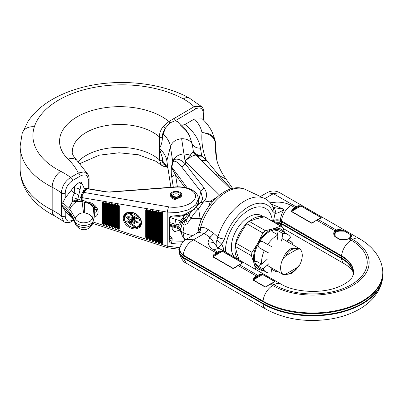 <?xml version="1.0" encoding="UTF-8"?>
<svg xmlns="http://www.w3.org/2000/svg" width="403" height="403" viewBox="0 0 403 403"><rect width="100%" height="100%" fill="white"/><g stroke="black" fill="none" stroke-linecap="round" stroke-linejoin="round"><path stroke-width="0.6" d="M299.877 248.963L298.945 248.319L290.724 248.752C287.309 250.837 284.735 254.152 282.992 258.711L285.863 255.744L297.011 249.306L299.877 248.963A15.319 8.846 -60 0 1 299.877 264.635L297.011 267.602L285.858 274.04L282.992 274.383L283.626 274.851L290.724 273.768C294.175 271.708 297.228 268.665 299.877 264.635M282.992 274.383A15.319 8.846 -60 0 1 282.992 258.711M178.151 227.569L178.897 228.713C180.146 229.861 180.685 231.72 180.64 231.69L181.295 233.463L180.932 232.188L178.151 227.569A8.372 4.836 0 0 0 174.751 226.526L169.859 225.212M178.887 228.713L175.129 227.569L174.665 225.433A8.04 4.645 180 0 1 178.302 226.642A8.04 4.645 180 0 1 180.564 229.226A8.04 4.645 180 0 1 180.625 229.514A8.04 4.645 180 0 0 180.685 229.801A8.04 4.645 180 0 0 182.952 232.39L184.146 238.203L185.652 239.694M94.282 206.034A111.399 64.319 180 0 1 94.383 208.245C94.378 209.575 94.136 209.676 93.652 208.553L92.655 218.481L90.186 221.287C83.607 224.003 78.635 223.136 75.26 218.693C76.182 215.152 79.89 212.905 83.582 212.87L82.061 201.626L76.741 201.56L78.429 199.757L76.822 199.692L77.311 199.959M94.549 206.306A111.772 64.53 180 0 1 93.491 219.993A111.772 64.53 180 0 1 93.249 220.869A9.455 5.461 180 0 1 90.61 223.836A9.455 5.461 180 0 1 81.225 225.206A9.455 5.461 180 0 1 74.666 221.096L75.26 223.353C73.129 218.517 71.291 215.323 69.739 213.776L62.823 207.223L65.215 211.061L65.215 216.018C65.654 220.839 68.082 222.214 72.49 220.154A2.554 1.476 60 0 1 71.961 221.323L73.799 220.265M167.996 168.469L164.691 164.711L163.22 161.905L162.288 157.518L162.288 159.976C162.359 162.883 163.411 164.646 165.442 165.26M180.025 124.668L186.105 130.658L189.496 135.756C187.284 131.161 183.38 126.461 177.783 121.656L175.164 120.754L169.915 122.885L165.442 128.114L163.22 134.033L162.288 139.503C161.84 143.312 160.852 146.259 159.326 148.334A47.342 27.333 180 0 1 166.474 159.15A47.342 27.333 180 0 1 166.827 160.842L170.882 187.269M79.985 163.547L99.239 155.17L119.076 152.787L138.38 154.772L155.785 161.235L161.346 165.139L159.326 159.795L159.326 136.869C159.412 133.358 160.686 129.887 163.144 126.446L165.442 128.114C163.411 131.076 162.359 134.053 162.288 137.045L162.288 139.503M72.223 217.847L65.215 211.061M163.144 126.446L168.953 121.505L194.135 106.674L201.671 106.674L189.395 98.115A12.765 7.158 118.6 0 0 183.284 98.896A89.224 51.513 0 0 0 94.488 87.35A89.224 51.513 0 0 0 34.346 126.794A82.625 47.7 0 0 0 57.115 169.371A82.625 47.7 0 0 0 60.646 171.29A84.353 48.703 180 0 1 70.686 177.426A2.554 1.476 60 0 1 72.49 180.549C68.082 183.582 65.654 187.763 65.215 193.087L65.215 198.044L62.823 202.669L61.387 204.407A71.593 41.333 180 0 1 74.666 221.096L75.26 218.693C73.129 214.431 71.291 211.399 69.739 209.595C70.948 206.432 73.286 203.752 76.741 201.56L72.575 201.203L72.202 197.974L74.263 193.369L71.104 190.407L65.215 198.044M88.972 188.992L88.307 188.196L84.388 188.75L81.587 182.64L80.681 182.075L79.451 182.292L75.517 185.274L71.104 190.407M88.307 188.196L88.307 179.758C87.607 174.847 84.887 173.643 80.142 176.136L72.49 180.549M81.587 182.64L81.426 183.194L80.681 182.075M87.854 188.639L86.197 188.71M73.905 187.355L74.384 188.095C76.761 187.808 78.63 188.382 79.98 189.813L81.159 184.131L79.451 182.292M72.202 197.974C74.726 197.772 76.54 198.407 77.638 199.878L78.565 196.075C77.86 194.448 76.429 193.546 74.263 193.369L74.384 188.095L75.517 185.274M62.823 202.669L68.802 208.255L69.739 209.595M163.22 134.033C167.31 137.947 169.713 142.173 170.439 146.722L166.827 160.842M68.802 208.255L72.575 201.203L76.933 199.702M214.618 138.728L215.207 140.954A76.671 44.265 180 0 1 215.64 142.904L214.618 138.733L212.099 131.947C209.701 127.096 206.447 122.749 202.331 118.895L194.442 119.001L184.962 124.477L181.839 125.348M216.814 160.263L215.046 140.632C213.162 135.327 208.814 132.703 202.009 132.748C201.072 127.877 198.553 123.293 194.442 119.001M212.139 202.13L210.557 201.057L208.442 206.85M216.582 197.561L210.557 201.057L203.147 202.19L198.654 208.779L200.084 218.648L190.977 218.27L187.37 223.534L184.146 225.186L182.161 223.509L180.625 229.514M222.935 181.536L200.528 159.633C202.084 160.726 204.019 160.903 206.331 160.172L219.101 175.537L231.151 188.836M217.061 161.15A160.958 92.927 180 0 1 215.701 144.007L215.106 141.74C214.376 139.136 212.814 137.02 210.421 135.383C205.777 133.151 202.976 132.275 202.009 132.748C201.278 142.002 202.719 151.145 206.331 160.172L202.638 156.465C200.321 157.195 198.387 157.014 196.825 155.921L195.289 154.928L191.803 156.339L188.377 158.369L185.063 161.039L185.551 164.167L204.15 188.04C207.656 193.44 207.323 198.155 203.147 202.19L200.498 202.759L195.757 207.409L198.654 208.779C195.626 211.59 193.067 214.754 190.977 218.27L189.002 215.056L186.07 220.537M192.936 235.478A19.571 11.299 180 0 1 182.952 232.39L184.146 225.186C183.773 222.844 184.388 221.307 185.984 220.582L186.05 220.567M216.769 160.087L217.741 163.336C219.489 168.565 222.229 173.804 225.957 179.043L219.101 175.537L215.761 174.575M215.64 142.904L215.701 144.007M182.216 235.624L184.146 238.203L184.045 238.687L182.216 235.624L180.685 229.801M219.524 195.072L185.063 161.039L183.959 153.865C179.214 154.289 175.773 156.238 173.643 159.714C177.421 158.233 181.39 159.714 185.551 164.167C183.743 164.721 182.599 165.834 182.116 167.517C179.39 163.361 176.564 161.22 173.638 161.094L173.643 159.714L172.711 161.517L172.998 162.177L173.638 161.094M222.018 180.645L230.667 188.987M187.37 223.534L186.211 220.532M182.116 167.517L200.81 191.43L202.724 199.062L200.498 202.764M193.022 152.032L193.375 151.427L194.946 153.367L197.883 154.979L201.606 155.427L197.858 155.724L195.289 154.928L193.022 152.032L185.063 161.039M199.122 204.2L198.281 202.855M185.984 220.582L185.627 220.527C183.778 220.844 182.624 221.836 182.161 223.509L182.06 223.186C182.589 221.595 183.823 220.653 185.763 220.37L185.627 220.527M180.801 221.116L180.625 220.92L178.151 225.02C179.632 225.494 180.559 224.834 180.932 223.035L181.295 221.741L182.06 223.186M180.64 231.69L180.932 232.188M182.06 234.909L181.018 232.984M167.865 167.623L163.22 161.905M195.672 154.792L193.375 151.427L192.241 144.037C190.206 140.44 186.67 138.667 181.632 138.718C175.758 139.332 172.031 141.997 170.439 146.722L172.711 161.517L171.492 166.464L171.779 167.129C171.673 167.693 172.932 170.273 175.552 174.872L184.896 187.471M72.182 217.167L72.575 217.615M70.449 215.978L68.802 212.804M186.221 220.25L185.763 220.37L184.685 218.361L181.295 221.741L181.033 220.37L180.655 221.605M180.932 223.035L180.635 221.67M159.326 148.334L162.288 157.518M173.285 187.078L171.819 177.537C171.204 174.811 171.094 171.119 171.492 166.464M200.528 159.633L195.737 154.828L194.946 153.367M61.387 204.407L61.387 192.946A71.593 41.333 0 0 0 55.221 188.886A71.593 41.333 0 0 0 52.163 187.224L52.163 210.149A12.765 6.927 -62.8 0 0 54.818 215.998L63.664 221.454L61.387 215.872L61.387 204.407L62.823 207.223M188.377 213.807L184.685 218.361L182.247 218.537L184.967 215.177M169.859 222.663L174.751 223.972A8.372 4.836 180 0 1 178.151 225.02M180.952 220.622L180.625 220.92L175.708 219.408L174.665 225.433A15.662 9.042 180 0 1 169.859 224.169M72.147 217.771L72.102 217.731C72.308 217.479 73.401 219.479 75.376 223.736L75.26 223.353C76.792 226.073 79.739 227.413 84.111 227.383C88.72 227.045 91.572 225.63 92.655 223.141L93.491 219.993M171.819 177.537C172.353 175.965 173.597 175.073 175.552 174.872L177.391 186.836M93.174 207.464L93.652 208.553L93.174 207.464C91.395 204.684 88.464 202.941 84.368 202.235L84.303 212.89C88.62 213.489 91.405 215.353 92.655 218.481L93.249 220.869L92.846 222.441M75.24 201.661L76.983 199.702M94.383 208.245L92.801 206.321M84.303 212.89L83.582 212.87M82.061 201.626L83.204 200.568L85.451 201.218L84.368 202.235L82.061 201.626M93.022 206.729L92 205.192L85.451 201.218M82.126 201.586L83.225 200.573M203.359 119.893L203.359 113.334C202.85 108.185 200.226 106.75 195.49 109.017A1.914 1.103 -120 0 0 194.135 106.674A63.906 36.895 0 0 0 183.284 98.896M65.215 193.087A2.554 1.476 0 0 1 61.387 192.946C61.951 186.312 65.049 181.138 70.686 177.426L78.338 173.008L84.026 171.849L88.015 174.449L76.918 160.394A12.765 8.952 134.1 0 0 68.036 159.14A60.107 34.703 180 0 1 87.053 112.22A60.107 34.703 180 0 1 168.953 121.505A1.914 0.962 -114.3 0 1 169.915 122.885M166.419 166.469L163.598 166.328A1.914 1.547 -75.1 0 0 165.386 165.381M195.49 109.017L175.164 120.754A1.914 1.103 -120 0 0 173.809 118.406M68.036 159.14A99.012 57.161 0 0 1 78.338 173.008A2.554 1.476 60 0 1 80.142 176.136M179.975 230.068L174.464 231.634L172.066 229.332L172.192 228.768M172.141 197.561L172.066 197.974L174.464 199.727L179.975 197.52M127.358 216.834L126.733 217.555A0.499 0.373 36.6 0 1 126.839 216.925A9.657 7.249 -143.4 0 1 132.859 217.721A0.499 0.373 36.6 0 1 133.207 218.3L133.166 218.441A0.499 0.373 36.6 0 1 132.622 218.607A8.468 6.357 -143.4 0 0 128.376 217.771L128.129 216.985L128.34 217.932A21.48 16.12 -143.4 0 0 134.814 222.783A0.499 0.373 36.6 0 1 134.617 223.524A31.182 23.399 -143.4 0 0 129.444 222.149L129.398 222.32A55.493 41.645 -143.4 0 0 135.534 226.375A0.499 0.373 36.6 0 1 135.796 226.965L135.73 227.096A0.499 0.373 36.6 0 1 135.141 227.186L135.63 226.446M126.733 217.555A22.669 17.012 -143.4 0 0 130.849 221.287L132.552 221.564L130.799 221.459A32.371 24.291 -143.4 0 0 127.041 220.814A0.499 0.373 36.6 0 0 126.869 221.524A56.687 42.537 -143.4 0 0 135.141 227.186M137.922 218.471L137.902 218.688A0.499 0.373 36.6 0 1 137.393 218.925A17.44 13.087 36.6 0 1 134.854 217.847L134.814 216.809M134.713 217.897L134.798 220.431A24.82 18.624 -143.4 0 1 137.866 222.124A0.499 0.373 36.6 0 1 138.108 222.718L138.043 222.844A0.499 0.373 36.6 0 1 137.438 222.909A23.626 17.732 -143.4 0 0 131.061 219.902A0.499 0.373 36.6 0 1 130.648 219.358L130.663 219.207A0.499 0.373 36.6 0 1 131.161 218.96A24.82 18.624 -143.4 0 1 133.489 219.842L133.549 217.136L134.35 216.592L133.62 217.242M134.35 219.695L133.489 219.842L134.315 219.756M132.38 213.721A8.287 6.221 -143.4 0 0 124.92 220.033A8.287 6.221 -143.4 0 0 132.38 227.257A8.287 6.221 -143.4 0 0 134.975 227.494A8.287 6.221 -143.4 0 0 139.881 221.176A8.287 6.221 -143.4 0 0 132.38 213.721M134.975 227.494L135.559 227.453A8.876 6.665 -143.4 0 0 140.818 220.683A8.876 6.665 -143.4 0 0 132.778 212.698A8.876 6.665 -143.4 0 0 124.794 219.459L124.92 220.033M132.38 212.396A9.914 7.44 -143.4 0 0 129.277 212.109A9.914 7.44 -143.4 0 0 123.404 219.67A9.914 7.44 -143.4 0 0 132.38 228.587A9.914 7.44 -143.4 0 0 141.297 221.04A9.914 7.44 -143.4 0 0 132.38 212.396M129.575 212.094A9.324 6.997 -143.4 0 0 124.366 219.318A9.324 6.997 -143.4 0 0 132.778 227.564A9.324 6.997 -143.4 0 0 141.226 220.748M106.08 191.954L110.095 192.11L174.771 187.229C187.758 185.964 198.352 192.443 194.951 198.598C192.357 204.8 178.741 208.729 168.489 206.794L83.743 192.397L87.023 188.715A1.274 0.474 -80.4 0 1 87.315 188.549L85.975 188.846A1.274 0.821 54.2 0 0 85.889 188.926L87.023 188.715L106.08 191.954A1.274 0.474 -80.4 0 1 106.372 191.788L87.315 188.549M190.654 212.593L188.025 213.968L178.403 216.713L171.693 217.041C170.711 216.874 170.006 217.645 169.587 219.358L169.497 239.629C168.771 241.17 169.401 242.475 171.376 243.543L171.96 240.908L183.602 241.291M169.497 239.629L169.497 219.559C168.797 217.736 169.426 216.618 171.376 216.21L171.96 216.688C170.66 216.814 169.87 217.761 169.577 219.529L169.613 219.187M168.489 206.794L167.22 212.099L178.025 212.457L188.282 209.898L195.651 205.041L198.357 198.991L198.291 202.674L195.591 208.074M194.387 209.283L183.758 214.794L171.376 216.21M179.481 249.296L167.542 247.739L167.22 246.127L179.803 247.714M181.274 244.183L171.376 243.543M169.487 235.931C171.29 236.702 172.182 237.694 172.157 238.908L171.96 240.908C170.671 240.974 169.88 240.536 169.577 239.599L169.854 236.591M82.68 194.568L83.743 192.397A1.914 1.451 -138.3 0 0 82.434 192.765L81.482 194.478A1.914 0.343 19.5 0 1 82.68 194.568L82.857 197.772L167.22 212.099L167.22 246.127L92.967 221.982M81.482 194.478L81.31 195.515L82.857 197.772L82.857 200.865M127.6 220.884A56.314 42.26 -143.4 0 0 129.242 222.134M128.628 221.222L129.398 222.32L128.728 221.136M134.083 222.365A31.555 23.676 -143.4 0 0 128.738 221.116M131.816 217.313A8.841 6.634 -143.4 0 0 128.134 216.97M127.373 216.854A22.296 16.735 -143.4 0 0 128.28 217.801M134.723 220.355A23.999 18.009 -143.4 0 0 133.579 219.847M134.365 219.685L134.365 216.582M137.922 218.527A0.499 0.373 36.6 0 0 137.519 217.993A16.251 12.196 36.6 0 1 130.985 214.24A0.499 0.373 36.6 0 0 130.35 214.195L130.698 214.099M133.549 217.136A17.44 13.087 36.6 0 1 130.376 214.895A0.499 0.373 36.6 0 1 130.25 214.295M382.578 269.476L382.654 270.07A70.203 40.532 180 0 1 382.85 273.083L382.85 274.75A70.203 40.532 180 0 1 382.654 277.763A70.203 40.532 180 0 1 337.079 312.748A70.203 40.532 180 0 1 263.003 303.414L183.078 257.265L183.184 257.865A12.765 7.289 -10.3 0 1 179.602 253.88L179.602 248.621A12.765 7.289 10.3 0 0 183.184 254.998L263.058 301.117A70.127 40.486 0 0 0 341.875 309.287A70.127 40.486 0 0 0 382.578 269.476C381.908 264.529 380.241 259.895 377.571 255.578C373.254 248.762 367.214 243.14 359.446 238.717A13.722 7.924 120 0 0 352.585 239.397L350.197 238.017L348.842 238.798L340.424 239.856L334.964 236.702L335.17 236.531A0.64 0.312 -113.4 0 0 335.22 236.576L334.964 236.702C333.331 234.566 333.311 232.581 334.903 230.748L336.258 229.967C339.049 229.267 341.855 229.645 344.676 231.095L349.93 234.309A0.64 0.312 66.6 0 1 349.88 234.274L350.136 234.249C351.769 235.367 351.789 236.621 350.197 238.017A0.64 0.423 -128.6 0 0 349.799 238.037L350.67 236.581L350.529 237.206M335.17 236.531L334.43 233.584L336.062 231.337L339.956 230.395L335.951 230.914L335.392 231.297L334.43 233.584A0.64 0.519 -175 0 0 335.029 233.941L335.22 236.576L340.56 239.659L344.107 239.765M271.138 203.973L284.044 209.384C281.929 212.96 280.72 216.613 280.417 220.345L279.934 221.156L279.934 222.693L280.417 223.645A5.108 3.36 -5.1 0 0 276.292 223.448M353.421 274.463A40.844 23.581 0 0 0 353.491 273.083A40.844 23.581 0 0 0 341.527 256.409L341.583 255.779L280.417 220.345A5.108 2.489 4.4 0 0 273.602 220.557L275.007 213.439L272.635 211.237A5.108 3.864 155 0 0 273.224 207.51L273.234 207.535M280.05 221.192L281.48 221.741L281.48 221.081A13.722 7.924 -60 0 1 291.132 205.475L294.628 207.495L298.578 205.716L301.122 205.948L321.246 217.57L311.534 223.176L291.409 211.555L292.256 209.369L294.628 207.495A0.64 0.368 -120 0 1 295.051 208.084L292.795 209.872L291.601 211.394L311.731 223.015L314.078 221.967M179.602 248.621C181.446 243.341 183.632 240.264 186.171 239.382L197.112 233.065L198.875 232.44L204.381 233.508L209.822 237.171L217.66 247.709L220.819 249.351A13.722 7.924 120 0 0 213.958 250.031L217.454 252.051L220.053 251.054L222.597 251.286L242.722 262.907L239.503 264.781L257.678 275.274L260.278 274.277L262.816 274.508L274.947 281.511L271.728 283.385L274.06 284.73A54.571 31.505 0 0 0 351.235 284.73A54.571 31.505 0 0 0 351.235 240.173L348.842 238.798A0.64 0.307 -112.7 0 0 348.6 238.727L348.6 238.727A0.64 0.307 -112.7 0 0 348.494 238.858M353.416 273.294A40.925 23.626 180 0 0 341.583 258.64L281.48 223.942A13.722 7.924 120 0 0 282.291 226.924M282.876 227.851A13.722 7.924 120 0 0 284.271 229.085L283.047 228.526M280.05 222.728L281.48 223.408L281.48 223.942L280.417 223.645L280.956 226.143M272.322 221.156A33.187 19.163 120 0 0 247.875 210.704A33.187 19.163 120 0 0 225.489 250.696A33.187 19.163 120 0 0 225.519 252.066M273.602 220.557L273.506 221.841M224.048 251.321L223.897 249.25L221.771 244.173L224.526 239.014A36.96 21.339 -60 0 1 248.58 206.749A36.96 21.339 -60 0 1 272.635 211.237M198.875 232.44A5.108 3.602 78 0 0 200.563 227.524L197.944 231.755C201.445 206.966 227.378 180.64 245.382 189.47L264.378 198.367A41.343 23.868 120 0 0 217.847 237.05L213.348 232.994L207.898 229.357C205.55 227.816 203.102 227.206 200.563 227.524A39.549 22.835 -60 0 1 245.382 189.47M353.466 273.919A40.844 23.581 0 0 0 353.381 272.997A40.844 23.581 0 0 0 341.527 258.076L341.527 256.409L281.48 221.741M382.85 273.083A70.203 40.532 180 0 1 339.512 310.532A70.203 40.532 180 0 1 263.003 301.746L183.128 255.628L183.184 254.998C184.297 248.303 187.738 243.231 193.511 239.785L204.381 233.508A5.108 3.164 124 0 0 207.898 229.357M179.456 253.064L183.078 257.265M179.385 250.192L183.078 255.598M352.585 239.397A56.48 32.608 180 0 1 352.585 285.51A56.48 32.608 180 0 1 272.71 285.51A13.722 7.924 -60 0 0 263.058 301.117L263.058 303.978L183.184 257.865L186.171 263.119C183.632 262.237 181.446 259.154 179.602 253.88M224.048 250.298L223.277 250.772M281.48 223.408L341.527 258.076L341.583 258.64A13.722 7.924 120 0 0 344.374 263.784C352.151 268.423 353.26 272.529 353.093 272.232L353.456 273.592M275.219 222.829L279.934 222.693M273.506 221.746C275.294 220.713 277.435 220.512 279.934 221.156M186.171 239.382L193.511 239.785L216.104 252.832L217.454 252.051A0.64 0.368 60 0 1 217.882 252.636L214.27 255.21L213.081 256.726L233.206 268.348L235.554 267.305L233.01 268.514L212.885 256.892L213.731 254.706L216.104 252.832A0.64 0.368 -120 0 1 216.527 253.416M274.1 282.256A0.64 0.484 -109.9 0 0 273.768 282.226L271.405 283.349A0.64 0.368 -120 0 1 271.728 283.385L265.234 287.117L253.109 280.115L253.955 277.929L256.328 276.055L238.153 265.562L235.554 267.305M213.746 242.868A13.722 11.203 180 0 0 208.084 241.871L209.822 237.171A5.108 3.164 124 0 0 213.348 232.994M216.9 240.082C215.676 243.508 215.927 246.052 217.66 247.709C218.386 247.86 219.756 246.681 221.771 244.173A5.108 0.388 39.4 0 0 216.9 240.082L217.847 237.05A5.108 1.562 16.9 0 0 224.526 239.014M222.547 250.349A5.108 3.204 172.3 0 1 223.897 249.25M260.419 196.513L267.003 192.715L273.385 193.672L264.847 198.598M267.003 192.715C271.254 190.443 275.511 190.443 279.768 192.715L273.385 193.672L295.978 206.714A0.64 0.368 60 0 1 296.401 207.303L295.051 208.084M273.435 207.439L284.044 209.384C280.826 211.812 277.813 213.162 275.007 213.439A5.108 4.362 102.5 0 0 273.435 207.439L273.133 207.318M320.4 218.32A0.64 0.484 -109.9 0 0 320.068 218.29L321.055 217.63L300.925 206.009L296.401 207.303M241.876 263.653A0.64 0.484 -109.9 0 0 241.543 263.622L242.53 262.968L222.401 251.346L217.882 252.636M349.406 238.314L350.071 236.909L349.88 234.274L344.545 231.191L339.986 231.085C336.999 231.262 335.346 232.214 335.029 233.941M273.561 282.402A0.64 0.484 -109.9 0 1 273.768 282.226L274.75 281.571L262.625 274.569L260.585 274.911L256.751 276.639L254.495 278.428L253.301 279.949L265.426 286.951L267.778 285.908M260.278 274.277A0.64 0.413 78.9 0 1 260.585 274.911L254.495 278.428A0.64 0.297 -136.1 0 0 253.955 277.929M220.053 251.054A0.64 0.413 78.9 0 1 220.36 251.694L214.27 255.21A0.64 0.297 -136.1 0 0 213.731 254.706M241.543 263.622L239.186 264.746A0.64 0.368 -120 0 0 239.08 264.877M298.578 205.716A0.64 0.413 78.9 0 1 298.885 206.356L292.795 209.872A0.64 0.297 -136.1 0 0 292.256 209.369M320.068 218.29L317.71 219.413A0.64 0.368 -120 0 0 317.604 219.544M349.93 234.309L350.67 236.581A0.64 0.519 5 0 1 350.071 236.909M339.986 231.085L339.956 230.395L344.474 231.156M349.708 238.158A0.64 0.423 -128.6 0 1 349.799 238.037L348.6 238.727C347.739 239.367 345.562 239.714 342.076 239.77L340.56 239.659A0.64 0.418 52.4 0 0 340.626 239.679M284.619 232.682L282.589 227.116A25.53 14.74 120 0 0 281.994 226.743A25.53 14.74 120 0 0 280.69 226.128L264.509 216.789L256.373 218.794L249.21 221.358L265.391 230.702A25.53 14.74 120 0 0 262.882 233.005L257.94 242.999A22.976 13.264 120 0 0 253.92 253.85A22.976 13.264 120 0 0 254.132 263.436L255.653 269.461M262.882 233.005L246.701 223.665L240.793 233.1L235.856 243.095L252.036 252.434A25.53 14.74 120 0 0 251.684 254.097A25.53 14.74 120 0 0 251.422 255.729L254.132 263.436A22.976 13.264 120 0 0 262.64 270.101M235.856 243.095A25.53 14.74 120 0 0 235.503 244.752A25.53 14.74 120 0 0 235.241 246.384L236.984 253.532L239.196 259.96M292.281 244.47A21.702 12.528 120 0 0 292.16 242.309L288.165 240.002M251.422 255.729L235.241 246.384M258.897 271.335L263.078 270.353M280.69 226.128L273.526 228.692L265.391 230.702M284.342 232.521A22.976 13.264 120 0 0 273.526 228.692A22.976 13.264 120 0 0 257.94 242.999L252.036 252.434M281.994 226.743L265.814 217.398A25.53 14.74 120 0 0 264.509 216.789M249.21 221.358A25.53 14.74 120 0 0 246.701 223.665M286.765 241.286L290.754 237.624A21.702 12.528 120 0 0 287.787 234.506L280.564 230.34A21.702 12.528 120 0 0 273.315 229.831A21.702 12.528 120 0 0 258.595 243.341A21.702 12.528 120 0 0 254.998 262.64A21.702 12.528 120 0 0 258.867 267.924L266.086 272.09A21.702 12.528 120 0 0 270.972 273.068L271.899 268.081M276.015 270.453L275.798 271.627A21.702 12.528 120 0 0 276.962 271.002M275.798 271.627L271.682 269.249M290.759 243.593L292.16 242.309M268.6 252.913L264.252 250.651A21.702 12.528 120 0 0 261.708 264.287L267.461 259.008M264.252 250.651L259.512 247.916C258.061 246.838 257.754 245.316 258.595 243.341C259.829 241.588 261.28 241.07 262.937 241.785L267.673 244.52A21.702 12.528 120 0 1 278.075 234.974L273.335 232.239L272.327 230.723L273.315 229.831L278.161 230.798L282.901 233.533L281.495 241.075M266.086 272.09A21.702 12.528 120 0 1 263.114 268.977L258.378 266.242L254.998 262.64L255.185 261.421L256.973 261.552L261.708 264.287M272.02 246.782L267.673 244.52M278.075 234.974L276.982 240.823M287.787 234.506A21.702 12.528 120 0 0 282.901 233.533M263.114 268.977L268.866 263.698M234.868 257.467A24.89 14.372 -60 0 1 231.357 247.306A24.89 14.372 -60 0 1 242.218 222.26A24.89 14.372 -60 0 1 261.401 215.59L263.748 216.945M238.48 259.547A24.89 14.372 -60 0 1 234.964 249.392A24.89 14.372 -60 0 1 244.913 225.348A24.89 14.372 -60 0 1 263.512 216.995M170.353 195.233A5.743 3.315 0 0 0 176.484 198.004A5.743 3.315 0 0 0 181.763 194.699A5.743 3.315 0 0 0 181.688 194.16A5.743 3.315 0 0 0 175.557 191.39A5.743 3.315 0 0 0 170.278 194.699A5.743 3.315 0 0 0 170.353 195.233M170.278 194.699L170.278 195.112A5.743 3.315 0 0 0 170.353 195.651A5.743 3.315 0 0 0 176.484 198.422A5.743 3.315 0 0 0 181.763 195.112L181.763 194.699M78.137 161.603A47.342 27.333 180 0 1 153.145 155.392A47.342 27.333 180 0 1 159.326 159.795A1.914 1.103 0 0 0 162.288 159.976M60.646 171.29A12.765 6.927 -62.8 0 0 52.163 187.224A95.385 55.07 180 0 1 48.088 185.002A95.385 55.07 180 0 1 20.15 146.062L20.15 168.993A95.385 55.07 0 0 0 52.163 210.149A71.593 41.333 180 0 1 55.221 211.817A71.593 41.333 180 0 1 61.387 215.872A2.554 1.476 180 0 0 65.215 216.018M20.15 146.062L22.215 133.252A12.765 10.241 18.1 0 1 34.346 126.794M162.288 137.045A1.914 1.103 0 0 1 159.326 136.869A47.342 27.333 0 0 0 153.145 132.466A47.342 27.333 0 0 0 101.551 126.542A47.342 27.333 0 0 0 72.323 151.795C71.759 153.372 73.291 156.238 76.918 160.394M72.49 220.154L73.422 219.615M80.978 200.079L81.31 199.339M79.421 199.853L81.31 195.631M82.751 192.407L84.388 188.75M81.426 183.194L81.159 184.131M78.565 196.075L79.98 189.813M189.496 135.756L192.241 144.037C193.858 146.853 196.609 148.233 200.493 148.178L201.606 155.427L202.638 156.465M184.962 124.477C193.858 131.544 199.032 139.448 200.493 148.178M201.938 218.371L200.084 218.648L200.276 222.622M225.962 179.058L232.672 188.433M198.326 202.427L200.81 191.43L204.15 188.04M191.803 156.339L190.216 155.074L183.959 153.865L181.632 138.718M172.998 162.177L171.779 167.129L187.284 188.035M197.752 204.926L197.974 205.339M72.112 217.741L69.739 213.776M183.854 215.529L183.189 217.675M170.393 217.625L175.708 219.408M297.011 249.306C292.719 247.996 289.001 250.142 285.863 255.744M297.011 267.602C292.719 272.539 289.001 274.685 285.858 274.04M203.359 113.334A1.914 1.103 0 0 0 203.918 112.553L203.918 120.462M88.015 174.454C88.862 176.292 89.209 177.718 89.058 178.715L89.058 178.715A2.554 1.476 180 0 1 88.307 179.758M94.619 213.56A6.473 4.861 -143.4 0 0 95.909 212.557A6.473 4.861 -143.4 0 0 95.954 212.507M102.11 222.96L102.11 203.036A1.365 1.023 36.6 0 1 103.364 202.235A1.365 1.023 36.6 0 1 104.619 203.656L104.619 223.579A1.365 1.023 36.6 0 1 103.364 224.385A1.365 1.023 36.6 0 1 102.11 222.96A0.509 0.297 0 0 0 102.619 222.924A0.922 0.69 -143.4 0 0 104.312 223.343L104.312 203.424A0.922 0.69 -143.4 0 0 102.619 203.001L103.092 202.8A0.509 0.297 180 0 1 103.596 202.764L103.596 222.688L103.939 222.768A0.509 0.297 180 0 1 104.241 223.005A0.625 0.468 36.6 0 1 103.092 222.723L103.092 202.8A0.625 0.468 36.6 0 1 103.339 202.442M103.939 222.768L103.939 202.85L103.596 202.764M105.047 223.912L105.047 203.535A1.365 1.023 36.6 0 1 106.296 202.734A1.365 1.023 36.6 0 1 107.551 204.155L107.551 224.536A1.365 1.023 36.6 0 1 106.296 225.337A1.365 1.023 36.6 0 1 105.047 223.912A0.509 0.297 0 0 0 105.551 223.877A0.922 0.69 -143.4 0 0 107.243 224.3L107.243 203.918A0.922 0.69 -143.4 0 0 105.551 203.5L106.024 203.298A0.509 0.297 180 0 1 106.533 203.263L106.533 223.64L106.871 223.725A0.509 0.297 180 0 1 107.173 223.962A0.625 0.468 36.6 0 1 106.024 223.675L106.024 203.298A0.625 0.468 36.6 0 1 106.271 202.936M106.871 223.725L106.871 203.344L106.533 203.263M157.462 240.959L157.462 212.436A1.365 1.023 36.6 0 1 158.711 211.635A1.365 1.023 36.6 0 1 159.966 213.061L159.966 241.578A1.365 1.023 36.6 0 1 158.711 242.384A1.365 1.023 36.6 0 1 157.462 240.959A0.509 0.297 0 0 0 157.966 240.923A0.922 0.69 -143.4 0 0 159.659 241.342L159.659 212.824A0.922 0.69 -143.4 0 0 157.966 212.406L158.439 212.2A0.509 0.297 180 0 1 158.948 212.164L158.948 240.687L159.286 240.767A0.509 0.297 180 0 1 159.593 241.004A0.625 0.468 36.6 0 1 158.439 240.722L158.439 212.2A0.625 0.468 36.6 0 1 158.686 211.842M159.286 240.767L159.286 212.25L158.948 212.164M160.394 241.911L160.394 212.935A1.365 1.023 36.6 0 1 161.648 212.134A1.365 1.023 36.6 0 1 162.898 213.555L162.898 242.535A1.365 1.023 36.6 0 1 161.648 243.336A1.365 1.023 36.6 0 1 160.394 241.911A0.509 0.297 0 0 0 160.903 241.881A0.922 0.69 -143.4 0 0 162.595 242.299L162.595 213.323A0.922 0.69 -143.4 0 0 160.903 212.9L161.371 212.698A0.509 0.297 180 0 1 161.88 212.663L161.88 241.639L162.218 241.724A0.509 0.297 180 0 1 162.525 241.961A0.625 0.468 36.6 0 1 161.371 241.674L161.371 212.698A0.625 0.468 36.6 0 1 161.623 212.341M162.218 241.724L162.218 212.749L161.88 212.663M107.979 224.869L107.979 204.034A1.365 1.023 36.6 0 1 109.233 203.233A1.365 1.023 36.6 0 1 110.482 204.653L110.482 225.489A1.365 1.023 36.6 0 1 109.233 226.29A1.365 1.023 36.6 0 1 107.979 224.869A0.509 0.297 0 0 0 108.488 224.834A0.922 0.69 -143.4 0 0 110.18 225.252L110.18 204.417A0.922 0.69 -143.4 0 0 108.488 203.999L108.956 203.797A0.509 0.297 180 0 1 109.465 203.762L109.465 224.592L109.802 224.678A0.509 0.297 180 0 1 110.11 224.914A0.625 0.468 36.6 0 1 108.956 224.627L108.956 203.797A0.625 0.468 36.6 0 1 109.208 203.434M109.802 224.678L109.802 203.842L109.465 203.762M154.53 240.007L154.53 211.943A1.365 1.023 36.6 0 1 155.78 211.137A1.365 1.023 36.6 0 1 157.034 212.562L157.034 240.626A1.365 1.023 36.6 0 1 155.78 241.427A1.365 1.023 36.6 0 1 154.53 240.007A0.509 0.297 0 0 0 155.034 239.971A0.922 0.69 -143.4 0 0 156.727 240.389L156.727 212.326A0.922 0.69 -143.4 0 0 155.034 211.907L155.508 211.701A0.509 0.297 180 0 1 156.016 211.666L156.016 239.73L156.354 239.815A0.509 0.297 180 0 1 156.656 240.052A0.625 0.468 36.6 0 1 155.508 239.765L155.508 211.701A0.625 0.468 36.6 0 1 155.754 211.343M156.354 239.815L156.354 211.751L156.016 211.666M110.911 225.821L110.911 204.533A1.365 1.023 36.6 0 1 112.165 203.732A1.365 1.023 36.6 0 1 113.414 205.152L113.414 226.441A1.365 1.023 36.6 0 1 112.165 227.247A1.365 1.023 36.6 0 1 110.911 225.821A0.509 0.297 0 0 0 111.419 225.786A0.922 0.69 -143.4 0 0 113.112 226.204L113.112 204.915A0.922 0.69 -143.4 0 0 111.419 204.497L111.888 204.296A0.509 0.297 180 0 1 112.397 204.261L112.397 225.549L112.734 225.63A0.509 0.297 180 0 1 113.042 225.866A0.625 0.468 36.6 0 1 111.888 225.584L111.888 204.296A0.625 0.468 36.6 0 1 112.14 203.933M112.734 225.63L112.734 204.341L112.397 204.261M113.842 226.773L113.842 205.031A1.365 1.023 36.6 0 1 115.097 204.225A1.365 1.023 36.6 0 1 116.351 205.651L116.351 227.398A1.365 1.023 36.6 0 1 115.097 228.199A1.365 1.023 36.6 0 1 113.842 226.773A0.509 0.297 0 0 0 114.351 226.738A0.922 0.69 -143.4 0 0 116.044 227.161L116.044 205.414A0.922 0.69 -143.4 0 0 114.351 204.996L114.825 204.789A0.509 0.297 180 0 1 115.329 204.759L115.329 226.501L115.666 226.587A0.509 0.297 180 0 1 115.973 226.824A0.625 0.468 36.6 0 1 114.825 226.536L114.825 204.789A0.625 0.468 36.6 0 1 115.072 204.432M115.666 226.587L115.666 204.84L115.329 204.759M148.662 238.097L148.662 210.945A1.365 1.023 36.6 0 1 149.916 210.139A1.365 1.023 36.6 0 1 151.165 211.565L151.165 238.717A1.365 1.023 36.6 0 1 149.916 239.523A1.365 1.023 36.6 0 1 148.662 238.097A0.509 0.297 0 0 0 149.17 238.062A0.922 0.69 -143.4 0 0 150.863 238.48L150.863 211.328A0.922 0.69 -143.4 0 0 149.17 210.91L149.639 210.704A0.509 0.297 180 0 1 150.148 210.673L150.148 237.825L150.485 237.906A0.509 0.297 180 0 1 150.793 238.143A0.625 0.468 36.6 0 1 149.639 237.861L149.639 210.704A0.625 0.468 36.6 0 1 149.891 210.346M150.485 237.906L150.485 210.754L150.148 210.673M151.593 239.05L151.593 211.444A1.365 1.023 36.6 0 1 152.848 210.638A1.365 1.023 36.6 0 1 154.102 212.064L154.102 239.674A1.365 1.023 36.6 0 1 152.848 240.475A1.365 1.023 36.6 0 1 151.593 239.05A0.509 0.297 0 0 0 152.102 239.019A0.922 0.69 -143.4 0 0 153.795 239.437L153.795 211.827A0.922 0.69 -143.4 0 0 152.102 211.409L152.576 211.202A0.509 0.297 180 0 1 153.08 211.167L153.08 238.778L153.417 238.863A0.509 0.297 180 0 1 153.724 239.1A0.625 0.468 36.6 0 1 152.576 238.813L152.576 211.202A0.625 0.468 36.6 0 1 152.823 210.845M153.417 238.863L153.417 211.253L153.08 211.167M116.779 227.73L116.779 205.53A1.365 1.023 36.6 0 1 118.029 204.724A1.365 1.023 36.6 0 1 119.283 206.15L119.283 228.35A1.365 1.023 36.6 0 1 118.029 229.151A1.365 1.023 36.6 0 1 116.779 227.73A0.509 0.297 0 0 0 117.283 227.695A0.922 0.69 -143.4 0 0 118.976 228.113L118.976 205.913A0.922 0.69 -143.4 0 0 117.283 205.495L117.757 205.288A0.509 0.297 180 0 1 118.265 205.253L118.265 227.453L118.603 227.539A0.509 0.297 180 0 1 118.905 227.776A0.625 0.468 36.6 0 1 117.757 227.488L117.757 205.288A0.625 0.468 36.6 0 1 118.003 204.931M118.603 227.539L118.603 205.339L118.265 205.253M145.73 237.145L145.73 210.447A1.365 1.023 36.6 0 1 146.984 209.646A1.365 1.023 36.6 0 1 148.233 211.066L148.233 237.765A1.365 1.023 36.6 0 1 146.984 238.566A1.365 1.023 36.6 0 1 145.73 237.145A0.509 0.297 0 0 0 146.239 237.11A0.922 0.69 -143.4 0 0 147.931 237.528L147.931 210.829A0.922 0.69 -143.4 0 0 146.239 210.411L146.707 210.21A0.509 0.297 180 0 1 147.216 210.175L147.216 236.868L147.553 236.954A0.509 0.297 180 0 1 147.861 237.191A0.625 0.468 36.6 0 1 146.707 236.904L146.707 210.21A0.625 0.468 36.6 0 1 146.959 209.847M147.553 236.954L147.553 210.255L147.216 210.175M119.283 228.35A0.509 0.297 0 0 1 118.976 228.113L118.905 205.601M148.233 237.765A0.509 0.297 0 0 1 147.931 237.528L147.861 210.517M116.351 227.398A0.509 0.297 0 0 1 116.044 227.161L115.973 205.102M113.414 226.441A0.509 0.297 0 0 1 113.112 226.204L113.042 204.603M151.165 238.717A0.509 0.297 0 0 1 150.863 238.48L150.793 211.016M162.898 242.535A0.509 0.297 0 0 1 162.595 242.299L162.525 213.011M159.966 241.578A0.509 0.297 0 0 1 159.659 241.342L159.593 212.512M154.102 239.674A0.509 0.297 0 0 1 153.795 239.437L153.724 211.515M157.034 240.626A0.509 0.297 0 0 1 156.727 240.389L156.656 212.013M110.482 225.489A0.509 0.297 0 0 1 110.18 225.252L110.18 204.417A0.509 0.297 0 0 0 110.482 204.653M107.551 224.536A0.509 0.297 0 0 1 107.243 224.3L107.173 203.611M104.619 223.579A0.509 0.297 0 0 1 104.312 223.343L104.241 203.112M138.098 222.37L138.043 222.844M133.202 218.088L133.166 218.441M135.786 226.647L135.73 227.096M94.101 217.313A9.027 6.775 36.6 0 0 97.778 209.938A9.027 6.775 36.6 0 0 89.788 202.578L87.783 202.084M96.403 209.565A6.786 5.093 36.6 0 1 94.75 209.459M172.157 238.908A2.554 2.086 -174.4 0 1 169.854 236.757L169.854 218.486L169.859 236.878M89.788 202.578A2.554 0.821 103.9 0 0 89.864 203.263M110.095 192.11L106.372 191.788M174.771 187.229L174.736 186.962L110.074 191.934M134.617 223.524L134.955 222.884M132.622 218.607L133.061 217.857M127.383 220.854L126.869 221.524M137.438 222.909L137.942 222.174M131.494 219.071L131.061 219.902M137.393 218.925L137.791 218.174M130.93 214.2L130.376 214.895M131.111 218.945L130.663 219.207M130.648 219.358L131.272 218.995M104.619 203.656A0.509 0.297 0 0 1 104.312 203.424L104.251 203.137M102.11 203.036A0.509 0.297 0 0 0 102.619 203.001L102.619 222.924L103.092 222.723A0.509 0.297 0 0 1 103.596 222.688M107.551 204.155A0.509 0.297 0 0 1 107.243 203.918L107.188 203.631M105.047 203.535A0.509 0.297 0 0 0 105.551 203.5L105.551 223.877L106.024 223.675A0.509 0.297 0 0 1 106.533 223.64M107.979 204.034A0.509 0.297 0 0 0 108.488 203.999L108.488 224.834L108.956 224.627A0.509 0.297 0 0 1 109.465 224.592M157.034 212.562A0.509 0.297 0 0 1 156.727 212.326L156.666 212.038M154.53 211.943A0.509 0.297 0 0 0 155.034 211.907L155.034 239.971L155.508 239.765A0.509 0.297 0 0 1 156.016 239.73M154.102 212.064A0.509 0.297 0 0 1 153.795 211.827L153.734 211.54M151.593 211.444A0.509 0.297 0 0 0 152.102 211.409L152.102 239.019L152.576 238.813A0.509 0.297 0 0 1 153.08 238.778M159.966 213.061A0.509 0.297 0 0 1 159.659 212.824L159.603 212.537M157.462 212.436A0.509 0.297 0 0 0 157.966 212.406L157.966 240.923L158.439 240.722A0.509 0.297 0 0 1 158.948 240.687M162.898 213.555A0.509 0.297 0 0 1 162.595 213.323L162.535 213.036M160.394 212.935A0.509 0.297 0 0 0 160.903 212.9L160.903 241.881L161.371 241.674A0.509 0.297 0 0 1 161.88 241.639M151.165 211.565A0.509 0.297 0 0 1 150.863 211.328L150.803 211.041M148.662 210.945A0.509 0.297 0 0 0 149.17 210.91L149.17 238.062L149.639 237.861A0.509 0.297 0 0 1 150.148 237.825M113.414 205.152A0.509 0.297 0 0 1 113.112 204.915L113.052 204.628M110.911 204.533A0.509 0.297 0 0 0 111.419 204.497L111.419 225.786L111.888 225.584A0.509 0.297 0 0 1 112.397 225.549M116.351 205.651A0.509 0.297 0 0 1 116.044 205.414L115.983 205.127M113.842 205.031A0.509 0.297 0 0 0 114.351 204.996L114.351 226.738L114.825 226.536A0.509 0.297 0 0 1 115.329 226.501M148.233 211.066A0.509 0.297 0 0 1 147.931 210.829L147.871 210.542M145.73 210.447A0.509 0.297 0 0 0 146.239 210.411L146.239 237.11L146.707 236.904A0.509 0.297 0 0 1 147.216 236.868M119.283 206.15A0.509 0.297 0 0 1 118.976 205.913L118.915 205.626M116.779 205.53A0.509 0.297 0 0 0 117.283 205.495L117.283 227.695L117.757 227.488A0.509 0.297 0 0 1 118.265 227.453M270.181 202.78L276.992 202.084C282.468 202.135 287.178 203.263 291.132 205.475M276.992 202.084L276.992 206.356M208.084 241.871C208.17 245.029 210.129 247.749 213.958 250.031M272.71 285.51L270.373 284.165A0.64 0.368 60 0 0 270.055 284.13L271.405 283.349A0.64 0.368 -120 0 0 271.3 283.48M256.751 276.639A0.64 0.368 -120 0 0 256.328 276.055L257.678 275.274A0.64 0.368 60 0 1 258.101 275.859M239.503 264.781L238.153 265.562A0.64 0.368 60 0 0 237.835 265.527L239.186 264.746A0.64 0.368 -120 0 1 239.503 264.781M316.254 220.32A0.64 0.368 60 0 1 316.355 220.194A0.64 0.368 60 0 1 316.677 220.224L334.903 230.748A0.64 0.423 -128.6 0 1 335.392 231.297M336.606 230.592A0.64 0.307 -112.7 0 0 336.258 229.967L318.027 219.444A0.64 0.368 -120 0 0 317.71 219.413L312.657 222.693M382.578 278.357C381.908 283.309 380.241 287.938 377.571 292.261L373.46 297.832C369.274 302.577 364.141 306.602 358.05 309.902C350.278 314.108 341.548 317.08 331.87 318.818C307.348 322.803 285.339 319.569 265.849 309.121A13.722 7.924 120 0 1 263.058 303.978A70.127 40.486 0 0 0 337.054 313.302A70.127 40.486 0 0 0 382.578 278.357L382.654 277.763M183.128 255.628L183.128 257.295M281.506 223.423L281.506 221.756M351.235 240.173A13.722 7.924 -60 0 0 341.583 255.779A40.925 23.626 180 0 1 353.456 274.242L351.874 277.773L348.368 281.339C345.774 283.465 342.273 285.384 337.875 287.107C321.201 294.009 294.084 292.256 280.921 284.05A13.722 7.924 120 0 0 274.06 284.73M301.122 205.948A0.64 0.368 120 0 0 300.925 206.009L291.601 211.394A0.64 0.368 120 0 0 291.409 211.555M311.534 223.176A0.64 0.368 120 0 1 311.731 223.015L314.33 221.514M319.599 218.471L321.055 217.63A0.64 0.368 120 0 1 321.246 217.57M222.597 251.286A0.64 0.368 120 0 0 222.401 251.346L213.081 256.726A0.64 0.368 120 0 0 212.885 256.892M233.01 268.514A0.64 0.368 120 0 1 233.206 268.348L235.805 266.846M241.075 263.804L242.53 262.968A0.64 0.368 120 0 1 242.722 262.907M262.816 274.508A0.64 0.368 120 0 0 262.625 274.569L253.301 279.949A0.64 0.368 120 0 0 253.109 280.115M265.234 287.117A0.64 0.368 120 0 1 265.426 286.951L268.025 285.45M273.294 282.407L274.75 281.571A0.64 0.368 120 0 1 274.947 281.511M269.95 284.261A0.64 0.368 60 0 1 270.055 284.13L266.358 286.634M237.73 265.658A0.64 0.368 60 0 1 237.835 265.527L234.133 268.03M278.161 230.798L277.45 234.611M258.378 266.242L260.968 263.859M263.859 250.177L259.512 247.916M179.34 195.742A3.32 1.914 0 0 0 179.295 195.43A3.32 1.914 0 0 0 175.486 193.848A3.32 1.914 0 0 0 172.701 195.742C171.814 196.019 173.124 196.473 176.64 197.087C178.987 196.372 179.889 195.918 179.34 195.742M175.28 192.08A4.594 2.655 0 0 0 171.487 195.128A4.594 2.655 0 0 0 176.761 197.314A4.594 2.655 0 0 0 180.554 194.271A4.594 2.655 0 0 0 175.28 192.08M283.586 274.826L267.103 265.31M185.214 239.987L184.045 238.687M195.757 207.409C193.259 209.988 192.478 209.676 189.002 215.056M182.07 234.944L181.708 234.299M175.129 227.569L169.859 226.033M182.317 218.481L181.023 220.401M92.614 223.277C92.816 223.665 91.97 225.025 90.076 227.352C87.411 229.292 85.028 230.048 82.927 229.614C79.608 229.77 74.812 224.703 75.381 223.741M83.204 200.568L78.429 199.757M298.89 248.288L281.969 238.521M22.215 133.252L28.059 121.298C33.847 112.739 41.862 105.49 52.098 99.551C59.856 95.037 68.495 91.385 78.026 88.595C113.868 77.839 159.598 81.552 189.395 98.115M54.818 215.998C41.766 209.374 32.109 200.709 25.837 189.994C22.1 183.38 20.2 176.378 20.15 168.993M163.598 166.328L161.346 165.139M203.918 112.553C203.641 109.399 202.89 107.44 201.666 106.674L201.666 106.674M63.664 221.454C64.425 222.97 70.575 222.894 71.961 221.323M89.058 178.715L89.058 188.846M90.181 203.701C95.38 206.074 97.319 208.991 95.995 212.452L95.909 212.557M96.362 209.409L94.745 209.222M92.589 223.363L167.542 247.739M85.708 189.088L82.434 192.765M198.357 198.996C197.989 195.309 196.457 192.644 193.767 190.992L190.8 189.299C184.549 186.644 178.186 186.629 174.736 186.962M81.315 200.14L81.31 195.515M198.357 201.767L197.279 206.009M129.338 222.265L128.643 221.267M128.305 217.872L128.063 217.091M133.554 219.852L134.275 219.771M130.854 221.464L132.577 221.569M147.911 210.673L146.793 209.842M118.961 205.752L117.842 204.926M153.775 211.666L152.661 210.84M150.843 211.172L149.73 210.341M116.024 205.258L114.91 204.427M113.092 204.759L111.979 203.928M156.712 212.164L155.593 211.338M110.16 204.261L109.042 203.429M162.575 213.162L161.457 212.336M159.643 212.663L158.525 211.837M107.228 203.762L106.11 202.931M104.296 203.263L103.178 202.432M265.849 309.121L186.171 263.119M284.271 229.085L344.374 263.784M220.819 249.351L280.921 284.05M197.112 233.065L197.944 231.755M264.378 198.367C268.333 200.291 271.279 203.334 273.224 207.51M359.446 238.717L279.768 192.715M172.192 229.922L172.192 226.909M172.192 198.483L172.192 197.586M179.849 230.531L179.849 229.846M179.849 198.085L179.849 197.586"/></g></svg>
